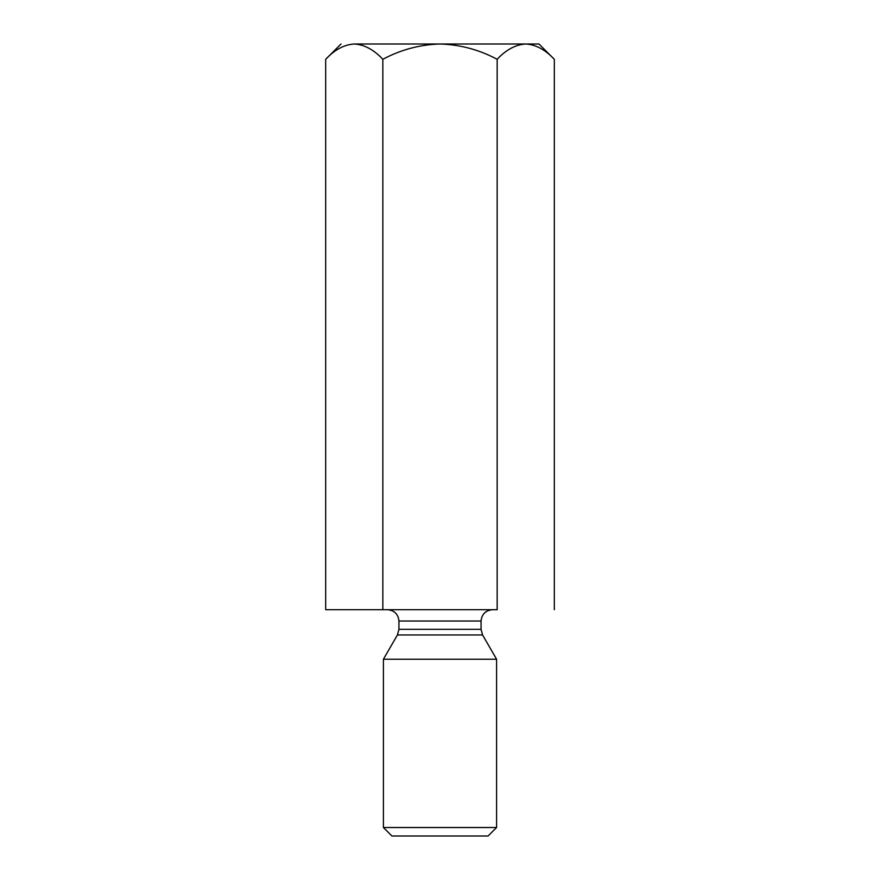 <?xml version="1.0" encoding="UTF-8"?>
<svg xmlns="http://www.w3.org/2000/svg" width="880" height="880" viewBox="0 0 880 880"><rect width="100%" height="100%" fill="white"/><g stroke="black" fill="none" stroke-linecap="round" stroke-linejoin="round"><path stroke-width="1.32" d="M525.69 44L525.734 44C535.777 44.583 545.303 49.687 554.312 59.312L539 44L554.312 59.312L554.312 609.719L554.312 59.312C545.303 49.687 535.777 44.583 525.734 44L525.822 44M440 44C419.782 44.616 400.73 49.72 382.844 59.312L382.844 609.719L497.156 609.719L497.156 59.312C479.248 49.72 460.196 44.616 440 44L354.266 44C344.113 44.638 334.587 49.742 325.688 59.312L325.688 609.719L382.844 609.719L382.844 59.312C373.824 49.687 364.298 44.583 354.266 44C336.754 44 336.754 44 354.266 44C364.298 44.583 373.824 49.687 382.844 59.312C400.73 49.72 419.782 44.616 440 44C460.196 44.616 479.248 49.72 497.156 59.312L497.156 609.719L325.688 609.719L325.688 59.312C334.587 49.742 344.113 44.638 354.266 44L525.734 44C515.581 44.638 506.055 49.742 497.156 59.312C506.055 49.742 515.581 44.638 525.734 44L440 44M398.948 629.31L481.052 629.31L398.948 629.31L398.948 621.027L398.948 629.31L397.43 634.964L482.57 634.964L397.43 634.964L398.948 629.31M481.052 621.027L398.948 621.027L481.052 621.027C481.778 614.207 485.551 610.434 492.371 609.719C485.551 610.434 481.778 614.207 481.052 621.027L481.052 629.31L482.57 634.964L496.573 659.219L482.57 634.964M383.427 659.219L496.573 659.219L383.427 659.219L383.427 827.519L496.573 827.519L383.427 827.519L383.427 659.219L397.43 634.964M488.081 836L391.919 836L488.081 836L496.573 827.519L496.573 659.219M391.919 836L383.427 827.519L391.919 836M539 44L525.734 44L539 44M354.266 44C336.754 44 336.754 44 354.266 44M398.948 621.027C398.244 614.185 394.471 610.412 387.629 609.719M325.688 59.312L341 44"/></g></svg>
